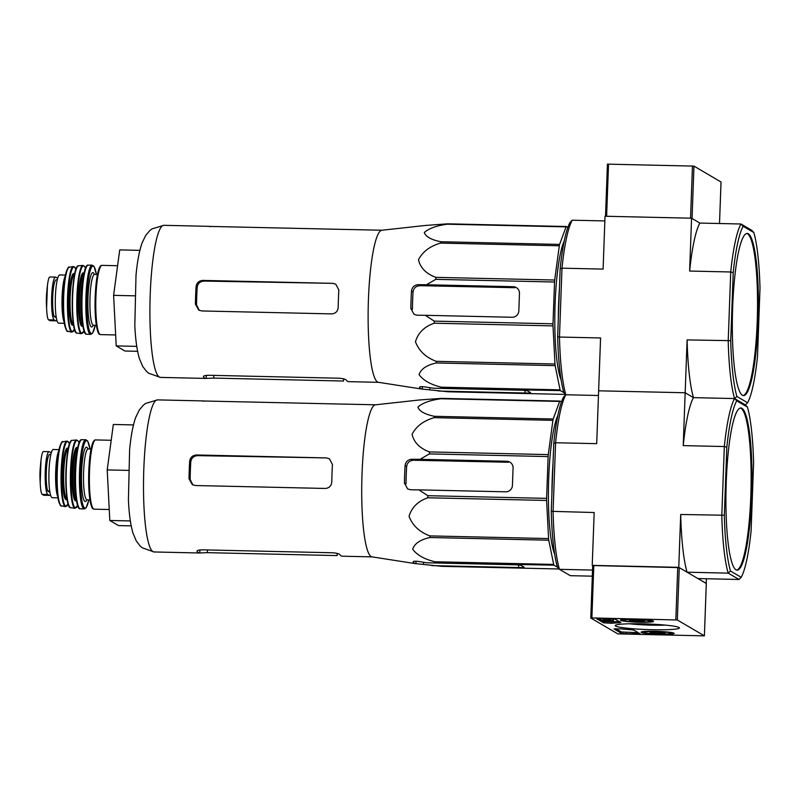 <?xml version="1.0" encoding="UTF-8"?>
<svg xmlns="http://www.w3.org/2000/svg" width="800" height="800" viewBox="0 0 800 800"><rect width="100%" height="100%" fill="white"/><g stroke="black" fill="none" stroke-linecap="round" stroke-linejoin="round"><path stroke-width="1.2" d="M721.02 182.01L693.97 166.11L607.42 164.14L605.52 216.26L607.42 164.14M689.63 271.05A94.25 15.01 91.3 0 1 699.88 223.07L691.57 218.2L689.63 271.05L730.73 271.98L733.22 272.64L730.73 340.67A92.06 14.66 -88.7 0 0 736.89 396.47L734.58 398.56A94.25 15.01 -88.7 0 1 728.21 340.84L730.73 271.98A94.25 15.01 -88.7 0 1 740.98 224L699.88 223.07L692.05 218.48L693.97 166.11M591.88 617.93L677.33 619.98L704.39 635.86L617.84 633.89L590.78 618.01L591.88 617.93L593.8 565.57L679.25 567.61L706.31 583.49L704.39 635.86L706.3 583.47M604.86 220.93L572.25 220.2L570.07 222.37A92.06 14.66 91.3 0 0 560.16 268.74L557.66 336.77L559.47 337.04A94.25 15.01 91.3 0 0 565.84 394.76L563.67 396.93A92.06 14.66 91.3 0 0 553.76 443.31L551.26 511.33L594.17 512.53L592.23 565.38L593.8 565.57M610.38 618.78L596.73 618.8L603.55 622.82L611.46 623.27A43.84 3.82 2.1 0 1 619.37 622.81L620.91 622.51L615.39 619.28L610.38 618.78M614.06 628.98L621.37 633.27L626.38 633.77L640.03 633.75L633.91 630.13L631.19 629.74A43.84 3.82 2.1 0 1 621.01 628.87L614.06 628.86M652.34 629.72A32.13 2.8 2.1 0 1 615.33 625.35A32.13 2.8 2.1 0 1 647.41 623.97A32.13 2.8 2.1 0 1 679.3 627.7A32.13 2.8 2.1 0 1 652.34 629.72M639.6 622.25A16.53 1.44 2.1 0 1 620.5 620.12A16.53 1.44 2.1 0 1 637.06 619.29A16.53 1.44 2.1 0 1 653.53 621.34A16.53 1.44 2.1 0 1 639.6 622.25M660.2 634.33A16.53 1.44 2.1 0 1 641.09 632.2A16.53 1.44 2.1 0 1 657.66 631.37A16.53 1.44 2.1 0 1 674.12 633.41A16.53 1.44 2.1 0 1 660.2 634.33M665.39 625.11A27.93 2.43 2.1 0 1 651.84 625.16A27.93 2.43 2.1 0 1 629.4 623.79M638.26 632.69L621.42 631.96L615.82 628.68M598.55 618.55L603.6 621.51L611.51 621.96A43.84 3.82 2.1 0 1 619.2 621.51M603.09 620.12L603.14 618.81L604.44 618.84L604.39 620.15L603.09 620.12L603.93 620.61L613.5 620.63L604.39 620.15M610.46 620.29L610.51 618.98L613.55 619.32L613.5 620.63M604.44 618.84L610.49 619.31L610.45 620.62M634.34 620.02L634.29 621.25A7.59 0.66 2.1 0 1 629.52 620.56A7.59 0.66 2.1 0 1 629.45 620.4A7.59 0.66 2.1 0 1 632.23 620.04A7.59 0.66 2.1 0 1 639.73 620.21A7.59 0.66 2.1 0 1 644.51 620.9A7.59 0.66 2.1 0 1 644.57 620.95A7.59 0.66 2.1 0 1 641.79 621.42L634.29 621.25A7.59 0.66 2.1 0 0 641.79 621.42L641.83 620.4M639.14 621.98A13.59 1.18 2.1 0 1 623.48 620.34A13.59 1.18 2.1 0 1 637.05 619.55A13.59 1.18 2.1 0 1 650.54 621.33A13.59 1.18 2.1 0 1 639.14 621.98M654.94 632.09L654.89 633.33A7.59 0.66 2.1 0 1 650.11 632.64A7.59 0.66 2.1 0 1 650.05 632.47A7.59 0.66 2.1 0 1 652.83 632.12A7.59 0.66 2.1 0 1 660.33 632.29A7.59 0.66 2.1 0 1 665.1 632.98A7.59 0.66 2.1 0 1 665.17 633.03A7.59 0.66 2.1 0 1 662.39 633.5L654.89 633.33A7.59 0.66 2.1 0 0 662.39 633.5L662.42 632.47M659.74 634.06A13.59 1.18 2.1 0 1 644.08 632.42A13.59 1.18 2.1 0 1 657.65 631.63A13.59 1.18 2.1 0 1 671.13 633.41A13.59 1.18 2.1 0 1 659.74 634.06M563.93 392.68L560.38 390.6L433.38 388.23L425.02 386.91C421.15 386.46 419.33 386.65 419.55 387.47A81.85 13.04 91.3 0 0 421.78 389.06L378.38 382.3A76.06 12.11 -88.7 0 1 368.21 307.45A76.06 12.11 -88.7 0 1 381.8 230.25L425.41 225.46M560.38 390.6A85.04 13.55 -88.7 0 1 560.08 389.86L555.15 365.63A85.04 13.55 -88.7 0 1 554.97 364.01L553.01 325.89A85.04 13.55 -88.7 0 1 553 323.8L554.53 282.02L435.78 279.34L426.45 284.75L418.22 284.67C414.33 285.01 412.08 287.14 411.47 291.06A81.85 13.04 91.3 0 0 410.83 308.52L414.06 314.36L417.1 315.22L425.33 315.3L434.25 321.13A85.04 13.55 -88.7 0 0 434.26 323.21C424.37 326.61 418.1 332.8 415.46 341.78C418.92 350.9 425.84 357.42 436.22 361.33A85.04 13.55 -88.7 0 0 436.4 362.96C426.79 365.03 421.01 368.91 419.08 374.59C423.25 380.42 430.66 384.62 441.33 387.19A85.04 13.55 -88.7 0 0 441.63 387.92M435.78 279.34A85.04 13.55 -88.7 0 1 435.94 277.36C426.2 273.82 420.38 267.94 418.48 259.74C422.68 251.67 430.04 246.13 440.56 243.1A85.04 13.55 -88.7 0 1 440.85 241.74C431.28 239.82 425.77 236.74 424.31 232.5C428.94 228.4 436.61 225.63 447.31 224.19A85.04 13.55 -88.7 0 1 447.65 223.83L425.47 225.45M426.03 225.46A81.85 13.04 91.3 0 0 425.49 225.44L425.49 225.44M421.78 389.06A81.85 13.04 91.3 0 0 422.3 389.08L448.2 391.78L565.53 394.42M425.33 315.3L512.1 317.26A6.58 6.47 -59.6 0 0 518.83 310.86L519.47 293.4A6.58 6.47 -59.6 0 0 513.22 286.71L426.45 284.75M411.47 291.06L413.04 291.98C413.65 288.08 415.94 285.98 419.93 285.68L514.91 287.7L513.22 286.71M554.53 282.02A85.04 13.55 -88.7 0 1 554.69 280.03L559.31 245.77A85.04 13.55 -88.7 0 1 559.6 244.42L566.06 226.87A85.04 13.55 -88.7 0 1 566.4 226.51L567.87 227.37M561.1 379.78A73.82 11.76 -88.7 0 1 554.92 310.22A73.82 11.76 -88.7 0 1 564.23 241M438.19 391.05L524.97 393.01A6.58 0.57 -177.9 0 0 530.51 392.64A6.58 0.57 -177.9 0 0 530.43 392.55L527.68 390.94A6.58 0.57 -177.9 0 0 520.16 390.19L433.38 388.23M566.4 226.51L447.65 223.83M566.06 226.87L447.31 224.19M560.08 389.86L441.33 387.19M555.15 365.63L436.4 362.96M554.97 364.01L436.22 361.33M553.01 325.89L434.26 323.21M553 323.8L434.25 321.13M554.69 280.03L435.94 277.36M559.31 245.77L440.56 243.1M559.6 244.42L440.85 241.74M732.66 307.06A81.1 12.92 91.3 0 0 742.4 395.24A81.1 12.92 91.3 0 0 743.54 395.59A81.1 12.92 91.3 0 0 758.28 314.8A81.1 12.92 91.3 0 0 747.19 233.43A81.1 12.92 91.3 0 0 732.66 307.06M736.89 396.47L747.6 402.75A92.06 14.66 -88.7 0 0 757.51 356.37L760 288.34A92.06 14.66 -88.7 0 0 753.84 232.55L751.82 230.35L740.98 224L743.13 226.27L753.84 232.55M733.22 272.64A92.06 14.66 -88.7 0 1 743.13 226.27M691.57 218.2L605.03 216.25L603.1 269.1L561.99 268.17L560.16 268.74M730.73 340.67L687.1 339.91L685.17 392.76L598.63 390.81L596.7 443.66L555.59 442.74L553.76 443.31M687.1 339.91A94.25 15.01 91.3 0 0 693.48 397.64L685.17 392.76L683.23 445.61L724.33 446.54L726.82 447.21L724.33 515.24A92.06 14.66 -88.7 0 0 730.49 571.03L728.18 573.13A94.25 15.01 -88.7 0 1 721.81 515.4L724.33 446.54A94.25 15.01 -88.7 0 1 734.58 398.56L693.48 397.64L685.17 392.76L598.63 390.81L600.57 337.96L559.47 337.04L561.99 268.17A94.25 15.01 91.3 0 1 572.25 220.2M683.23 445.61A94.25 15.01 91.3 0 1 693.48 397.64L734.58 398.56L745.42 404.92L747.6 402.75M592.53 570.07L559.44 569.32A94.25 15.01 91.3 0 1 553.07 511.6L555.59 442.74A94.25 15.01 91.3 0 1 565.84 394.76L598.46 395.5L565.84 394.76L563.83 392.57A92.06 14.66 91.3 0 1 557.66 336.77M743.11 395.53A81.1 12.92 91.3 0 0 757.41 314.78A81.1 12.92 91.3 0 0 746.76 233.47M558.32 318.94A78.91 12.57 -88.7 0 1 559.45 288.01M139.88 250.36L119.73 249.9L113.61 295.35L116.21 345.91L124.93 351.03L137.6 351.31M116.21 345.91L136.76 346.38M113.61 295.35L134.69 295.83M413.04 291.98A71.89 11.45 91.3 0 0 412.4 309.44L410.83 308.52M381.93 230.24L352.06 229.57A76.06 12.11 -88.7 0 0 351.73 229.59L208.86 226.4M210.4 226.7A76.06 12.11 91.3 0 0 209.28 226.35A76.06 12.11 91.3 0 0 208.95 226.37L208.94 226.45M196.05 286.72A76.06 12.11 91.3 0 0 195.41 304.18L198.72 310.07L201.83 310.96L331.63 313.89C335.57 313.57 337.76 311.4 338.19 307.39A76.06 12.11 -88.7 0 1 338.83 289.94L335.8 284.21L332.75 283.34L202.95 280.42C198.96 280.71 196.66 282.81 196.05 286.72L197.17 287.38A68.96 10.98 91.3 0 0 196.53 304.83L199.28 310.37M197.17 287.38C197.78 283.48 200.08 281.38 204.07 281.08L332.75 283.34M378.5 382.32L348.63 381.64A76.06 12.11 -88.7 0 1 346.21 380.01C345.24 379.08 342.74 378.48 338.73 378.21L208.93 375.28C205.04 375.38 203.2 375.88 203.43 376.79A76.06 12.11 91.3 0 0 205.85 378.42A76.06 12.11 91.3 0 0 206.18 378.4L213.74 378.1L213.84 375.39M343.62 378.86L343.54 381.03L213.74 378.1M56.82 320.06A21.48 3.42 -88.7 0 1 55.88 320.83L50.2 320.7L48.5 319.82C47.55 318.85 46.91 314.93 46.59 308.07L47.42 285.49C48.21 279.4 49.09 276.59 50.07 277.06M55.88 320.83A21.48 3.42 -88.7 0 1 55.58 320.74L54.24 319.95A21.48 3.42 -88.7 0 1 51.63 297.54A21.48 3.42 -88.7 0 1 55.51 277.1A21.48 3.42 -88.7 0 1 55.81 277.19L57.15 277.97A21.48 3.42 -88.7 0 1 57.61 278.46M46.42 304.64L46.69 292.87A14.58 2.32 -88.7 0 0 46.4 304.14A14.58 2.32 -88.7 0 0 46.42 304.64L46.59 308.07A25.21 4.02 -88.7 0 1 47.09 288.59A25.21 4.02 -88.7 0 1 47.4 285.65M46.69 292.87L47.42 285.49M64.32 323.27L58.62 323.14A24.11 3.84 -88.7 0 1 55.32 298.95A24.11 3.84 -88.7 0 1 59.7 274.94L65.41 275.06M55.9 317.58L54.06 316.38A19.11 3.04 -88.7 0 1 52.81 294.91A19.11 3.04 -88.7 0 1 56.13 279.85L57.25 279.88M557.53 567.24L553.98 565.16L426.98 562.8L418.61 561.47C414.75 561.02 412.93 561.21 413.15 562.03A81.85 13.04 91.3 0 0 415.37 563.63L371.98 556.86A76.06 12.11 -88.7 0 1 361.8 482.01A76.06 12.11 -88.7 0 1 375.4 404.82L419.01 400.02M553.98 565.16A85.04 13.55 -88.7 0 1 553.68 564.43L548.75 540.2A85.04 13.55 -88.7 0 1 548.57 538.57L546.61 500.45A85.04 13.55 -88.7 0 1 546.6 498.37L548.13 456.58L429.38 453.91L420.04 459.32L411.81 459.23C407.93 459.57 405.68 461.7 405.07 465.62A81.85 13.04 91.3 0 0 404.43 483.08L407.65 488.93L410.69 489.78L418.92 489.87L427.85 495.69A85.04 13.55 -88.7 0 0 427.86 497.78C417.97 501.17 411.7 507.36 409.06 516.34C412.52 525.46 419.44 531.98 429.82 535.89A85.04 13.55 -88.7 0 0 430 537.52C420.39 539.6 414.61 543.48 412.68 549.16C416.85 554.98 424.26 559.18 434.93 561.75A85.04 13.55 -88.7 0 0 435.23 562.48M429.38 453.91A85.04 13.55 -88.7 0 1 429.54 451.92C419.8 448.38 413.98 442.51 412.08 434.3C416.28 426.24 423.64 420.69 434.16 417.66A85.04 13.55 -88.7 0 1 434.44 416.31C424.88 414.38 419.37 411.3 417.9 407.06C422.54 402.96 430.21 400.19 440.9 398.75A85.04 13.55 -88.7 0 1 441.24 398.39L419.06 400.01M419.63 400.02A81.85 13.04 91.3 0 0 419.09 400.01L419.09 400.03M415.37 563.63A81.85 13.04 91.3 0 0 415.9 563.64L441.8 566.34L559.13 568.98M418.92 489.87L505.7 491.82A6.58 6.47 -59.6 0 0 512.43 485.42L513.07 467.97A6.58 6.47 -59.6 0 0 506.82 461.27L420.04 459.32M405.07 465.62L406.64 466.54C407.25 462.65 409.54 460.54 413.53 460.24L508.51 462.26L506.82 461.27M548.13 456.58A85.04 13.55 -88.7 0 1 548.29 454.6L552.91 420.34A85.04 13.55 -88.7 0 1 553.2 418.98L559.65 401.43A85.04 13.55 -88.7 0 1 559.99 401.07L561.47 401.94M554.7 554.34A73.82 11.76 -88.7 0 1 548.52 484.78A73.82 11.76 -88.7 0 1 557.83 415.57M431.79 565.61L518.56 567.57A6.58 0.57 -177.9 0 0 524.11 567.21A6.58 0.57 -177.9 0 0 524.02 567.11L521.28 565.5A6.58 0.57 -177.9 0 0 513.76 564.75L426.98 562.8M559.99 401.07L441.24 398.39M559.65 401.43L440.9 398.75M553.68 564.43L434.93 561.75M548.75 540.2L430 537.52M548.57 538.57L429.82 535.89M546.61 500.45L427.86 497.78M546.6 498.37L427.85 495.69M548.29 454.6L429.54 451.92M552.91 420.34L434.16 417.66M553.2 418.98L434.44 416.31M726.26 481.62A81.1 12.92 91.3 0 0 736 569.81A81.1 12.92 91.3 0 0 737.14 570.15A81.1 12.92 91.3 0 0 751.88 489.36A81.1 12.92 91.3 0 0 740.79 407.99A81.1 12.92 91.3 0 0 726.26 481.62M730.49 571.03L741.19 577.31A92.06 14.66 -88.7 0 0 751.1 530.94L753.6 462.91A92.06 14.66 -88.7 0 0 747.44 407.11L745.42 404.92L734.58 398.56L736.73 400.83L747.44 407.11M726.82 447.21A92.06 14.66 -88.7 0 1 736.73 400.83M724.33 515.24L680.7 514.48L678.77 567.33L592.23 565.38M678.77 567.33L687.08 572.2L728.18 573.13L739.02 579.48L697.91 578.55L706.23 583.43L706.4 578.75M551.26 511.33A92.06 14.66 91.3 0 0 557.43 567.13L559.44 569.32L570.28 575.68L592.31 576.17M680.7 514.48A94.25 15.01 91.3 0 0 687.08 572.2M739.02 579.48L741.19 577.31M736.7 570.09A81.1 12.92 91.3 0 0 751.01 489.34A81.1 12.92 91.3 0 0 740.36 408.03M551.92 493.5A78.91 12.57 -88.7 0 1 553.05 462.57M133.48 424.92L113.33 424.47L107.21 469.91L109.81 520.48L118.53 525.59L131.2 525.87M109.81 520.48L130.36 520.94M107.21 469.91L128.29 470.39M406.64 466.54A71.89 11.45 91.3 0 0 406 484L404.43 483.08M375.53 404.8L345.66 404.13A76.06 12.11 -88.7 0 0 345.33 404.15L202.46 400.97M204 401.27A76.06 12.11 91.3 0 0 202.88 400.91A76.06 12.11 91.3 0 0 202.55 400.93L202.54 401.02M189.65 461.28A76.06 12.11 91.3 0 0 189.01 478.74L192.32 484.63L195.42 485.53L325.22 488.45C329.17 488.13 331.36 485.97 331.79 481.96A76.06 12.11 -88.7 0 1 332.43 464.5L329.4 458.77L326.34 457.91L196.55 454.98C192.56 455.28 190.26 457.38 189.65 461.28L190.77 461.94A68.96 10.98 91.3 0 0 190.13 479.4L192.88 484.93M190.77 461.94C191.38 458.04 193.68 455.94 197.67 455.64L326.34 457.91M372.1 556.88L342.23 556.2A76.06 12.11 -88.7 0 1 339.81 554.57C338.84 553.64 336.34 553.04 332.33 552.77L202.53 549.85C198.64 549.94 196.8 550.44 197.03 551.36A76.06 12.11 91.3 0 0 199.45 552.99A76.06 12.11 91.3 0 0 199.78 552.97L207.34 552.66L207.44 549.96M337.21 553.42L337.14 555.59L207.34 552.66M50.42 494.63A21.48 3.42 -88.7 0 1 49.48 495.39L43.8 495.26L42.1 494.39C41.15 493.41 40.51 489.49 40.19 482.63L41.02 460.05C41.81 453.96 42.69 451.15 43.67 451.62M49.48 495.39A21.48 3.42 -88.7 0 1 49.18 495.3L47.84 494.52A21.48 3.42 -88.7 0 1 45.23 472.11A21.48 3.42 -88.7 0 1 49.11 451.66A21.48 3.42 -88.7 0 1 49.41 451.75L50.75 452.53A21.48 3.42 -88.7 0 1 51.21 453.02M40.23 483.46L40.19 482.63A25.21 4.02 -88.7 0 1 40.69 463.16A25.21 4.02 -88.7 0 1 41 460.21M40.22 483.46L40.02 479.2A14.58 2.32 -88.7 0 1 40 478.7A14.58 2.32 -88.7 0 1 40.29 467.44L41.02 460.05M57.92 497.84L52.22 497.71A24.11 3.84 -88.7 0 1 48.92 473.52A24.11 3.84 -88.7 0 1 53.3 449.5L59 449.63M49.5 492.14L47.66 490.95A19.11 3.04 -88.7 0 1 46.41 469.48A19.11 3.04 -88.7 0 1 49.73 454.42L50.85 454.44M606.61 216.28L608.53 164.07M690.55 218.18L692.46 165.96M721.04 181.99L719.51 223.52L721.02 181.97M677.74 567.46L675.82 619.83M679.25 567.61L677.33 619.98M592.71 565.66L590.79 617.99L592.7 565.64M621.42 631.96L621.37 633.27M636.38 632.69L636.33 633.99M626.43 632.46L626.38 633.77M619.42 621.64L619.37 622.81M611.51 621.96L611.46 623.27M603.6 621.51L603.55 622.82M418.22 284.67L419.93 285.68M524.97 393.01L525.06 390.47M429.82 389.73L429.9 387.68M160.42 377.4A76.06 12.11 -88.7 0 1 150.02 301.09A76.06 12.11 -88.7 0 1 163.85 225.32L151.98 228.89L149.67 230.72L145.75 235.34L142.01 243.07C139.22 251.28 137.22 262.05 136 275.39L134.82 325.33C135.41 339.01 136.93 350.09 139.37 358.56L142.71 366.44L146.4 371.27L148.61 373.22L160.42 377.4L205.85 378.42M422.3 389.08L422.39 386.65M195.41 304.18L196.53 304.83M202.95 280.42L204.07 281.08M206.18 378.4L206.29 375.4M49.84 320.61L55.58 320.74M48.5 319.82L54.24 319.95M115.64 334.95L100.56 334.61A34.63 5.52 -88.7 0 1 95.83 299.87A34.63 5.52 -88.7 0 1 102.12 265.37L117.6 265.72M99.28 333.59A33.75 5.38 -88.7 0 1 95.1 299.85A33.75 5.38 -88.7 0 1 100.79 266.33M96.35 325.31L93.42 325.24A25.43 4.05 -88.7 0 1 89.94 299.73A25.43 4.05 -88.7 0 1 94.56 274.41L97.49 274.47M93.21 325.26A27.18 4.33 -88.7 0 1 87.93 299.62A27.18 4.33 -88.7 0 1 94.37 274.43M95.22 325.29A33.75 5.38 -88.7 0 1 87.85 323.01A33.75 5.38 -88.7 0 1 88.9 276.38A33.75 5.38 -88.7 0 1 96.37 274.45M95.25 325.29L92.54 333.23L90.6 334.39A34.63 5.52 -88.7 0 1 85.87 299.64A34.63 5.52 -88.7 0 1 92.16 265.15L88.22 265.16A34.52 5.5 -88.7 0 0 81.98 299.55A34.52 5.5 -88.7 0 0 86.66 334.19L86.66 334.19C79.06 336.48 80.72 262.53 88.22 265.16M85.59 333.43A34.09 5.43 -88.7 0 1 81.64 299.55A34.09 5.43 -88.7 0 1 87.11 265.87M82.55 322.76A25.86 4.12 -88.7 0 1 80.78 299.53A25.86 4.12 -88.7 0 1 83.6 276.4M82.93 325.44A25.86 4.12 -88.7 0 1 79.49 299.5A25.86 4.12 -88.7 0 1 84.1 273.74M82.99 325.8A26.74 4.26 -88.7 0 1 78.48 299.48A26.74 4.26 -88.7 0 1 84.17 273.39M84.11 330.72A33.73 5.37 -88.7 0 1 77.37 299.45A33.73 5.37 -88.7 0 1 85.52 268.52M84.13 330.77L81.42 333.71A34.16 5.44 -88.7 0 1 76.83 299.44A34.16 5.44 -88.7 0 1 82.96 265.41L78.57 265.81A33.66 5.36 -88.7 0 0 72.56 299.34A33.66 5.36 -88.7 0 0 77.05 333.11C69.79 334.66 71.38 263.93 78.57 265.81M76.01 332.28A33.23 5.29 -88.7 0 1 72.26 299.34A33.23 5.29 -88.7 0 1 77.49 266.59M73.52 324.36L73.48 324.35A24.99 3.98 -88.7 0 1 70.11 299.29A24.99 3.98 -88.7 0 1 74.61 274.4L74.65 274.4M73.53 324.64A25.86 4.12 -88.7 0 1 69.1 299.26A25.86 4.12 -88.7 0 1 74.67 274.11M74.54 329.29A32.4 5.16 -88.7 0 1 68.06 299.24A32.4 5.16 -88.7 0 1 75.88 269.52M74.55 329.34L71.82 332.15A32.83 5.23 -88.7 0 1 67.48 299.23A32.83 5.23 -88.7 0 1 73.29 266.54L69.24 267.28A32 5.1 -88.7 0 0 63.61 299.14A32 5.1 -88.7 0 0 67.8 331.22C67.34 332.32 66.32 330.4 64.74 325.46C63.28 318.21 62.75 308.41 63.15 296.06C63.3 276.25 68.61 264.55 69.24 267.28M66.66 330.07A31.15 4.96 -88.7 0 1 63.07 299.13A31.15 4.96 -88.7 0 1 68.05 268.38M64.12 321.99A24.11 3.84 -88.7 0 1 62.03 299.1A24.11 3.84 -88.7 0 1 65.15 276.34M54.06 316.38L56.12 316.43M54.17 316.57L56.14 316.61M411.81 459.23L413.53 460.24M518.56 567.57L518.66 565.03M423.42 564.29L423.5 562.25M154.02 551.96A76.06 12.11 -88.7 0 1 143.62 475.65A76.06 12.11 -88.7 0 1 157.45 399.89L145.57 403.45L143.27 405.28L139.35 409.9L135.61 417.64C132.82 425.84 130.82 436.62 129.6 449.96L128.42 499.89C129.01 513.57 130.53 524.65 132.97 533.13L136.31 541L140 545.84L142.21 547.78L154.02 551.96L199.45 552.99M415.9 563.64L415.99 561.22M189.01 478.74L190.13 479.4M196.55 454.98L197.67 455.64M199.78 552.97L199.89 549.97M43.44 495.17L49.18 495.3M42.1 494.39L47.84 494.52M109.24 509.52L94.16 509.18A34.63 5.52 -88.7 0 1 89.43 474.43A34.63 5.52 -88.7 0 1 95.72 439.93L111.2 440.28M92.87 508.15A33.75 5.38 -88.7 0 1 88.7 474.41A33.75 5.38 -88.7 0 1 94.39 440.9M89.94 499.87L87.02 499.81A25.43 4.05 -88.7 0 1 83.54 474.3A25.43 4.05 -88.7 0 1 88.16 448.97L91.09 449.04M86.8 499.82A27.18 4.33 -88.7 0 1 81.53 474.18A27.18 4.33 -88.7 0 1 87.97 448.99M88.82 499.85A33.75 5.38 -88.7 0 1 81.45 497.58A33.75 5.38 -88.7 0 1 82.5 450.95A33.75 5.38 -88.7 0 1 89.96 449.01M88.84 499.85L86.14 507.79L84.2 508.95A34.63 5.52 -88.7 0 1 79.47 474.21A34.63 5.52 -88.7 0 1 85.76 439.71L81.82 439.73A34.52 5.5 -88.7 0 0 75.58 474.12A34.52 5.5 -88.7 0 0 80.26 508.76L80.26 508.76C72.66 511.05 74.32 437.09 81.82 439.73M79.19 508A34.09 5.43 -88.7 0 1 75.24 474.11A34.09 5.43 -88.7 0 1 80.71 440.44M76.15 497.32A25.86 4.12 -88.7 0 1 74.38 474.09A25.86 4.12 -88.7 0 1 77.2 450.97M76.53 500A25.86 4.12 -88.7 0 1 73.09 474.06A25.86 4.12 -88.7 0 1 77.7 448.3M76.59 500.36A26.74 4.26 -88.7 0 1 72.08 474.04A26.74 4.26 -88.7 0 1 77.77 447.95M77.71 505.28A33.73 5.37 -88.7 0 1 70.97 474.01A33.73 5.37 -88.7 0 1 79.12 443.08M77.73 505.33L75.02 508.27A34.16 5.44 -88.7 0 1 70.43 474A34.16 5.44 -88.7 0 1 76.55 439.97L72.16 440.38A33.66 5.36 -88.7 0 0 66.16 473.91A33.66 5.36 -88.7 0 0 70.65 507.67C63.38 509.22 64.98 438.49 72.16 440.38M69.61 506.85A33.23 5.29 -88.7 0 1 65.86 473.9A33.23 5.29 -88.7 0 1 71.09 441.16M67.12 498.92L67.08 498.92A24.99 3.98 -88.7 0 1 63.71 473.85A24.99 3.98 -88.7 0 1 68.21 448.96L68.25 448.96M67.13 499.2A25.86 4.12 -88.7 0 1 62.7 473.83A25.86 4.12 -88.7 0 1 68.27 448.68M68.13 503.85A32.4 5.16 -88.7 0 1 61.66 473.8A32.4 5.16 -88.7 0 1 69.48 444.08M68.15 503.9L65.41 506.71A32.83 5.23 -88.7 0 1 61.08 473.79A32.83 5.23 -88.7 0 1 66.89 441.1L62.84 441.84A32 5.1 -88.7 0 0 57.21 473.7A32 5.1 -88.7 0 0 61.4 505.79C60.94 506.88 59.91 504.96 58.34 500.02C56.88 492.78 56.35 482.98 56.75 470.62C56.89 450.81 62.21 439.11 62.84 441.84M60.26 504.64A31.15 4.96 -88.7 0 1 56.67 473.69A31.15 4.96 -88.7 0 1 61.65 442.94M57.72 496.55A24.11 3.84 -88.7 0 1 55.63 473.67A24.11 3.84 -88.7 0 1 58.75 450.9M47.66 490.95L49.72 490.99M47.77 491.13L49.74 491.18M650.54 621.33L651.39 620.55M623.48 620.34L622.69 619.49M671.13 633.41L671.99 632.62M644.08 632.42L643.28 631.57M209.28 226.35L163.85 225.32M49.83 276.97L55.51 277.1M100.56 334.61C99.49 334.21 97.32 335.74 95.54 318.25C93.88 296.45 96.67 264.12 102.12 265.37M96.39 274.45L94.05 266.39L92.16 265.15M90.6 334.39L86.66 334.19M85.53 268.47L84.63 266.51L82.96 265.41M81.42 333.71L77.05 333.11M75.9 269.47L74.42 266.88L73.29 266.54M71.82 332.15L67.8 331.22M202.88 400.91L157.45 399.89M43.43 451.53L49.11 451.66M94.16 509.18C93.09 508.77 90.92 510.3 89.14 492.82C87.48 471.01 90.27 438.68 95.72 439.93M89.99 449.01L87.65 440.96L85.76 439.71M84.2 508.95L80.26 508.76M79.13 443.04L78.23 441.07L76.55 439.97M75.02 508.27L70.65 507.67M69.5 444.03L68.02 441.44L66.89 441.1M65.41 506.71L61.4 505.79M40.02 479.2L40.29 467.44"/></g></svg>
